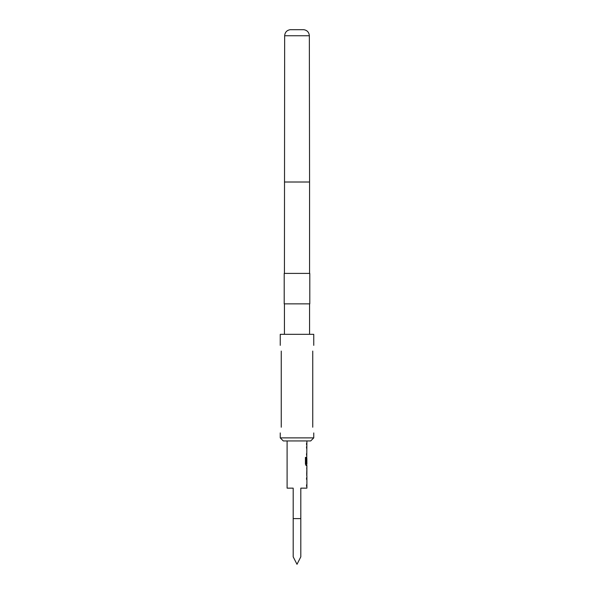 <?xml version="1.0" encoding="UTF-8"?>
<svg xmlns="http://www.w3.org/2000/svg" width="594" height="594" viewBox="0 0 594 594"><rect width="100%" height="100%" fill="white"/><g stroke="black" fill="none" stroke-linecap="round" stroke-linejoin="round"><path stroke-width="0.89" d="M306.898 476.002L306.898 488.149L300.809 488.149L300.809 518.607L293.191 518.607L293.191 556.845L297 564.3L300.809 556.845L300.809 518.607M306.556 484.793L306.556 486.397M306.749 467.545L306.749 469.015M306.749 474.398L306.749 475.876M306.898 440.934L306.749 458.449M306.749 463.832L306.749 465.607L306.118 465.607L306.898 465.607L306.838 476.002M306.86 458.449L306.898 463.832L306.2 463.832L306.162 457.395L305.435 457.395L305.435 464.114L306.118 465.607M306.556 453.608L306.556 455.212M306.556 443.213L306.556 444.817M287.102 440.934L287.102 488.149L293.191 488.149L293.191 518.607M306.556 477.814L306.556 479.41M306.69 457.024L306.556 463.097M306.556 446.629L306.556 448.225M306.898 469.015L306.86 474.398L306.898 469.015M310.707 440.934L283.293 440.934L280.249 437.882L313.751 437.882L310.707 440.934M309.793 273.396L284.207 273.396L284.207 303.853L309.793 303.853L309.793 273.396M284.652 35.751L309.348 35.751C309.029 32.299 307.202 30.287 303.853 29.7L290.147 29.7C286.798 30.287 284.972 32.299 284.652 35.751L284.437 273.396M312.748 427.22C313.847 434.593 313.847 434.593 312.748 427.22L312.748 351.069C313.847 343.703 313.847 343.703 312.748 351.069M313.751 345.359L313.751 334.318L280.249 334.318L280.249 345.359M281.252 351.069C280.153 343.703 280.153 343.703 281.252 351.069L281.252 427.22C280.153 434.593 280.153 434.593 281.252 427.22M306.021 463.721L306.021 457.395L305.435 457.395M306.697 474.294L306.846 469.126M309.348 35.751L309.563 182.009L284.437 182.009M309.563 303.853L309.563 334.318M309.563 182.009L309.563 273.396M313.751 432.937L313.751 437.882M280.249 432.937L280.249 437.882M284.437 303.853L284.437 334.318"/></g></svg>
